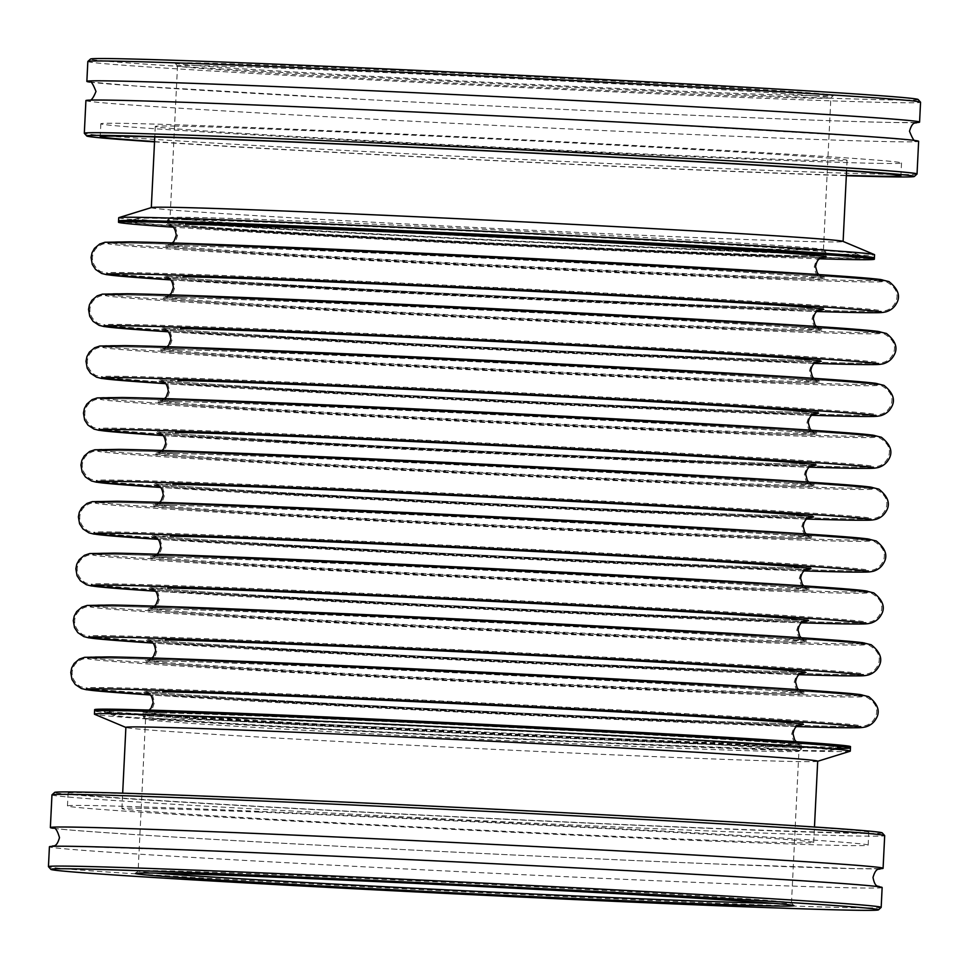 <?xml version="1.0" encoding="UTF-8"?>
<svg xmlns="http://www.w3.org/2000/svg" width="969" height="969" viewBox="0 0 969 969"><rect width="100%" height="100%" fill="white"/><g stroke="black" fill="none" stroke-linecap="round" stroke-linejoin="round"><path stroke-width="0.73" stroke-dasharray="4.84 3.63" d="M85.914 100.582A416.864 4.797 -177.2 0 0 431.532 122.227A416.864 4.797 -177.2 0 0 894.678 141.74A416.864 4.797 -177.2 0 0 918.636 141.317M814.614 95.761A329.642 3.791 -177.2 0 0 833.534 95.459A329.642 3.791 -177.2 0 0 562.129 78.404A329.642 3.791 -177.2 0 0 194.018 62.864A329.642 3.791 -177.2 0 0 175.086 63.251A329.642 3.791 -177.2 0 0 450.234 80.415A329.642 3.791 -177.2 0 0 814.614 95.761M196.307 65.553A327.074 3.767 2.8 0 1 559.694 80.875A327.074 3.767 2.8 0 1 830.869 97.857A327.074 3.767 2.8 0 1 830.845 97.893A327.074 3.767 2.8 0 1 812.07 98.196A327.074 3.767 2.8 0 1 450.537 82.971A327.074 3.767 2.8 0 1 177.521 65.94A327.074 3.767 2.8 0 1 177.509 65.904A327.074 3.767 2.8 0 1 196.307 65.553M186.339 219.793A329.642 3.791 2.8 0 1 550.719 235.14A329.642 3.791 2.8 0 1 825.867 252.303A329.642 3.791 2.8 0 1 806.935 252.679A329.642 3.791 2.8 0 1 438.824 237.151A329.642 3.791 2.8 0 1 167.419 220.096A329.642 3.791 2.8 0 1 186.339 219.793M804.645 249.99A327.074 3.767 -177.2 0 0 823.444 249.651A327.074 3.767 -177.2 0 0 823.432 249.614A327.074 3.767 -177.2 0 0 550.416 232.584A327.074 3.767 -177.2 0 0 188.882 217.359A327.074 3.767 -177.2 0 0 170.108 217.662A327.074 3.767 -177.2 0 0 170.084 217.698A327.074 3.767 -177.2 0 0 441.258 234.68A327.074 3.767 -177.2 0 0 804.645 249.99M843.599 257.839A368.765 4.251 -177.2 0 0 864.627 257.318A368.765 4.251 -177.2 0 0 553.311 238.023A368.765 4.251 -177.2 0 0 149.359 221.041A368.765 4.251 -177.2 0 0 128.356 221.307A368.765 4.251 -177.2 0 0 428.165 240.276A368.765 4.251 -177.2 0 0 843.599 257.839M835.472 254.193A359.947 4.142 -177.2 0 0 855.99 253.684A359.947 4.142 -177.2 0 0 552.112 234.849A359.947 4.142 -177.2 0 0 157.814 218.279A359.947 4.142 -177.2 0 0 137.307 218.534A359.947 4.142 -177.2 0 0 429.957 237.054A359.947 4.142 -177.2 0 0 835.472 254.193M118.715 217.759A378.382 4.361 -177.2 0 0 432.428 237.393A378.382 4.361 -177.2 0 0 852.817 255.113A378.382 4.361 -177.2 0 0 874.571 254.726M118.557 220.956A378.382 4.361 -177.2 0 0 432.271 240.603A378.382 4.361 -177.2 0 0 852.659 258.323A378.382 4.361 -177.2 0 0 874.413 257.924A378.382 4.361 2.8 0 1 852.659 258.323A378.382 4.361 2.8 0 1 432.271 240.603A378.382 4.361 2.8 0 1 118.557 220.956M151.491 207.548A346.308 3.985 -177.2 0 0 151.309 207.669A346.308 3.985 -177.2 0 0 438.436 225.644A346.308 3.985 -177.2 0 0 823.202 241.862A346.308 3.985 -177.2 0 0 843.115 241.499A346.308 3.985 -177.2 0 0 842.945 241.366M154.531 141.874A414.296 4.772 -177.2 0 0 846.325 175.704M917.013 174.032A416.864 4.797 2.8 0 1 893.079 174.408A416.864 4.797 2.8 0 1 432.295 155.016A416.864 4.797 2.8 0 1 84.339 133.31M918.091 99.492A414.296 4.772 2.8 0 1 894.302 99.977A414.296 4.772 2.8 0 1 431.653 80.463A414.296 4.772 2.8 0 1 90.541 59.024M87.828 61.507A416.864 4.797 -177.2 0 0 433.446 83.152A416.864 4.797 -177.2 0 0 896.591 102.678A416.864 4.797 -177.2 0 0 920.55 102.242M89.863 82.099A416.864 4.797 -177.2 0 0 457.344 104.264A416.864 4.797 -177.2 0 0 895.61 122.53A416.864 4.797 -177.2 0 0 916.517 122.53M878.483 163.361A400.827 4.615 -177.2 0 0 901.533 162.949A400.827 4.615 -177.2 0 0 569.203 142.14A400.827 4.615 -177.2 0 0 123.875 123.366A400.827 4.615 -177.2 0 0 100.837 123.79A400.827 4.615 -177.2 0 0 433.155 144.587A400.827 4.615 -177.2 0 0 878.483 163.361M175.183 126.091A346.308 3.985 -177.2 0 0 155.282 126.442A346.308 3.985 -177.2 0 0 442.409 144.429A346.308 3.985 -177.2 0 0 827.175 160.636A346.308 3.985 -177.2 0 0 847.076 160.285A346.308 3.985 -177.2 0 0 559.961 142.31A346.308 3.985 -177.2 0 0 175.183 126.091M154.543 141.583A400.827 4.615 -177.2 0 0 846.337 175.413M837.919 748.419A378.382 4.361 2.8 0 1 828.689 748.31A378.382 4.361 2.8 0 1 408.3 730.59A378.382 4.361 2.8 0 1 94.587 710.955A378.382 4.361 2.8 0 0 304.702 725.139A378.382 4.361 2.8 0 0 701.58 744.107A378.382 4.361 2.8 0 0 850.443 747.923M850.503 746.639A378.382 4.361 2.8 0 1 828.761 747.026A378.382 4.361 2.8 0 1 408.361 729.318A378.382 4.361 2.8 0 1 94.647 709.671M819.822 258.796A378.382 4.361 2.8 0 1 172.797 227.146M880.022 868.721A416.864 4.797 2.8 0 1 719.083 864.094A416.864 4.797 2.8 0 1 304.678 844.435A416.864 4.797 2.8 0 1 53.356 828.289M773.25 903.326A327.074 3.767 -177.2 0 0 791.491 902.975A327.074 3.767 -177.2 0 0 791.479 902.938A327.074 3.767 -177.2 0 0 608.181 890.62A327.074 3.767 -177.2 0 0 266.802 874.317A327.074 3.767 -177.2 0 0 138.155 870.986A327.074 3.767 -177.2 0 0 138.131 871.022A327.074 3.767 -177.2 0 0 156.251 873.154M272.798 719.858A329.642 3.791 -177.2 0 0 143.133 716.576A329.642 3.791 -177.2 0 0 327.861 728.991A329.642 3.791 -177.2 0 0 671.917 745.415A329.642 3.791 -177.2 0 0 801.581 748.783A329.642 3.791 -177.2 0 0 620.257 736.476A329.642 3.791 -177.2 0 0 272.798 719.858M670.245 747.886A327.074 3.767 2.8 0 1 328.866 731.583A327.074 3.767 2.8 0 1 145.568 719.264A327.074 3.767 2.8 0 1 145.556 719.216A327.074 3.767 2.8 0 1 274.227 722.523A327.074 3.767 2.8 0 1 617.301 738.911A327.074 3.767 2.8 0 1 798.916 751.181A327.074 3.767 2.8 0 1 798.892 751.217A327.074 3.767 2.8 0 1 670.245 747.886M695.754 743.732A368.765 4.251 2.8 0 1 314.21 725.527A368.765 4.251 2.8 0 1 104.373 711.561A368.765 4.251 2.8 0 1 249.275 715.134A368.765 4.251 2.8 0 1 641.272 733.908A368.765 4.251 2.8 0 1 840.644 747.571A368.765 4.251 2.8 0 1 695.754 743.732M690.267 746.59A359.947 4.142 2.8 0 1 317.832 728.833A359.947 4.142 2.8 0 1 113.01 715.195A359.947 4.142 2.8 0 1 254.447 718.683A359.947 4.142 2.8 0 1 637.081 737.009A359.947 4.142 2.8 0 1 831.693 750.345A359.947 4.142 2.8 0 1 690.267 746.59M850.092 751.254A378.382 4.361 2.8 0 1 701.423 747.305A378.382 4.361 2.8 0 1 309.923 728.627A378.382 4.361 2.8 0 1 94.611 714.298M817.691 761.21A346.308 3.985 2.8 0 1 817.509 761.331A346.308 3.985 2.8 0 1 681.449 757.722A346.308 3.985 2.8 0 1 323.125 740.631A346.308 3.985 2.8 0 1 126.055 727.513A346.308 3.985 2.8 0 1 125.885 727.38M882.214 832.88A414.296 4.772 2.8 0 1 719.252 828.761A414.296 4.772 2.8 0 1 282.573 807.88A414.296 4.772 2.8 0 1 54.676 792.412M51.963 794.895A416.864 4.797 -177.2 0 0 283.445 810.532A416.864 4.797 -177.2 0 0 720.682 831.426A416.864 4.797 -177.2 0 0 884.685 835.629M881.148 907.42A416.864 4.797 2.8 0 1 717.169 903.169A416.864 4.797 2.8 0 1 282.088 882.384A416.864 4.797 2.8 0 1 48.474 866.698M882.141 887.507A416.864 4.797 2.8 0 1 718.138 883.304A416.864 4.797 2.8 0 1 280.901 862.41A416.864 4.797 2.8 0 1 49.419 846.785M711.101 828.241A400.827 4.615 2.8 0 1 290.676 808.146A400.827 4.615 2.8 0 1 68.096 793.126A400.827 4.615 2.8 0 1 225.789 797.16A400.827 4.615 2.8 0 1 646.214 817.255A400.827 4.615 2.8 0 1 868.793 832.286A400.827 4.615 2.8 0 1 711.101 828.241M710.471 841.056A400.827 4.615 2.8 0 1 290.046 820.961A400.827 4.615 2.8 0 1 67.467 805.929A400.827 4.615 2.8 0 1 225.159 809.975A400.827 4.615 2.8 0 1 645.584 830.07A400.827 4.615 2.8 0 1 868.163 845.089A400.827 4.615 2.8 0 1 710.471 841.056M258.166 812.083A346.308 3.985 2.8 0 1 621.408 829.44A346.308 3.985 2.8 0 1 813.718 842.424A346.308 3.985 2.8 0 1 677.476 838.936A346.308 3.985 2.8 0 1 314.222 821.579A346.308 3.985 2.8 0 1 121.924 808.594A346.308 3.985 2.8 0 1 258.166 812.083M184.449 246.029A330.284 3.803 2.8 0 1 605.661 264.307A330.284 3.803 2.8 0 1 806.256 278.975A330.284 3.803 2.8 0 1 385.056 260.697A330.284 3.803 2.8 0 1 184.449 246.029M181.918 297.907A330.284 3.803 2.8 0 1 603.118 316.185A330.284 3.803 2.8 0 1 803.713 330.853A330.284 3.803 2.8 0 1 382.513 312.575A330.284 3.803 2.8 0 1 181.918 297.907M179.374 349.785A330.284 3.803 2.8 0 1 600.586 368.075A330.284 3.803 2.8 0 1 801.181 382.743A330.284 3.803 2.8 0 1 379.981 364.453A330.284 3.803 2.8 0 1 179.374 349.785M176.843 401.663A330.284 3.803 2.8 0 1 598.043 419.952A330.284 3.803 2.8 0 1 798.638 434.621A330.284 3.803 2.8 0 1 377.438 416.343A330.284 3.803 2.8 0 1 176.843 401.663M174.299 453.553A330.284 3.803 2.8 0 1 595.511 471.83A330.284 3.803 2.8 0 1 796.106 486.499A330.284 3.803 2.8 0 1 374.906 468.221A330.284 3.803 2.8 0 1 174.299 453.553M171.767 505.43A330.284 3.803 2.8 0 1 592.967 523.708A330.284 3.803 2.8 0 1 793.563 538.389A330.284 3.803 2.8 0 1 372.362 520.099A330.284 3.803 2.8 0 1 171.767 505.43M169.236 557.308A330.284 3.803 2.8 0 1 590.436 575.598A330.284 3.803 2.8 0 1 791.031 590.266A330.284 3.803 2.8 0 1 369.831 571.989A330.284 3.803 2.8 0 1 169.236 557.308M166.692 609.198A330.284 3.803 2.8 0 1 587.892 627.476A330.284 3.803 2.8 0 1 788.487 642.144A330.284 3.803 2.8 0 1 367.287 623.866A330.284 3.803 2.8 0 1 166.692 609.198M164.161 661.076A330.284 3.803 2.8 0 1 585.361 679.354A330.284 3.803 2.8 0 1 785.956 694.034A330.284 3.803 2.8 0 1 364.756 675.744A330.284 3.803 2.8 0 1 164.161 661.076M161.617 712.954A330.284 3.803 2.8 0 1 582.817 731.244A330.284 3.803 2.8 0 1 783.412 745.912A330.284 3.803 2.8 0 1 362.212 727.634A330.284 3.803 2.8 0 1 161.617 712.954M823.347 257.221A330.284 3.803 2.8 0 1 807.322 257.197A330.284 3.803 2.8 0 1 386.122 238.919A330.284 3.803 2.8 0 1 185.515 224.251M820.84 309.741A330.284 3.803 2.8 0 1 804.754 309.717A330.284 3.803 2.8 0 1 383.554 291.439A330.284 3.803 2.8 0 1 182.947 276.771M818.308 361.619A330.284 3.803 2.8 0 1 802.211 361.607A330.284 3.803 2.8 0 1 381.011 343.317A330.284 3.803 2.8 0 1 180.416 328.648M815.765 413.497A330.284 3.803 2.8 0 1 799.679 413.484A330.284 3.803 2.8 0 1 378.479 395.207A330.284 3.803 2.8 0 1 177.872 380.526M813.233 465.386A330.284 3.803 2.8 0 1 797.136 465.362A330.284 3.803 2.8 0 1 375.936 447.084A330.284 3.803 2.8 0 1 175.341 432.416M810.69 517.264A330.284 3.803 2.8 0 1 794.604 517.252A330.284 3.803 2.8 0 1 373.404 498.962A330.284 3.803 2.8 0 1 172.797 484.294M808.158 569.142A330.284 3.803 2.8 0 1 792.061 569.13A330.284 3.803 2.8 0 1 370.861 550.852A330.284 3.803 2.8 0 1 170.265 536.172M805.614 621.032A330.284 3.803 2.8 0 1 789.529 621.008A330.284 3.803 2.8 0 1 368.329 602.73A330.284 3.803 2.8 0 1 167.722 588.062M803.083 672.91A330.284 3.803 2.8 0 1 786.985 672.898A330.284 3.803 2.8 0 1 365.785 654.608A330.284 3.803 2.8 0 1 165.19 639.94M800.539 724.788A330.284 3.803 2.8 0 1 784.454 724.776A330.284 3.803 2.8 0 1 363.254 706.498A330.284 3.803 2.8 0 1 162.647 691.818M807.383 255.913A330.284 3.803 2.8 0 1 386.183 237.635A330.284 3.803 2.8 0 1 185.588 222.967A330.284 3.803 2.8 0 1 606.788 241.245A330.284 3.803 2.8 0 1 807.383 255.913M130.125 243.146A388 4.47 2.8 0 1 624.932 264.622A388 4.47 2.8 0 1 860.581 281.858A388 4.47 2.8 0 1 365.773 260.382A388 4.47 2.8 0 1 130.125 243.146M128.683 272.604A388 4.47 2.8 0 1 623.491 294.079A388 4.47 2.8 0 1 859.14 311.315A388 4.47 2.8 0 1 364.332 289.84A388 4.47 2.8 0 1 128.683 272.604M804.815 308.445A330.284 3.803 2.8 0 1 383.615 290.155A330.284 3.803 2.8 0 1 183.008 275.487A330.284 3.803 2.8 0 1 604.22 293.764A330.284 3.803 2.8 0 1 804.815 308.445M127.581 295.024A388 4.47 2.8 0 1 622.389 316.5A388 4.47 2.8 0 1 858.049 333.736A388 4.47 2.8 0 1 363.242 312.26A388 4.47 2.8 0 1 127.581 295.024M126.14 324.494A388 4.47 2.8 0 1 620.947 345.969A388 4.47 2.8 0 1 856.608 363.205A388 4.47 2.8 0 1 361.8 341.73A388 4.47 2.8 0 1 126.14 324.494M802.271 360.323A330.284 3.803 2.8 0 1 381.071 342.045A330.284 3.803 2.8 0 1 180.476 327.365A330.284 3.803 2.8 0 1 601.676 345.654A330.284 3.803 2.8 0 1 802.271 360.323M125.049 346.902A388 4.47 2.8 0 1 619.857 368.39A388 4.47 2.8 0 1 855.506 385.626A388 4.47 2.8 0 1 360.698 364.138A388 4.47 2.8 0 1 125.049 346.902M123.608 376.372A388 4.47 2.8 0 1 618.416 397.847A388 4.47 2.8 0 1 854.077 415.083A388 4.47 2.8 0 1 359.257 393.608A388 4.47 2.8 0 1 123.608 376.372M799.74 412.2A330.284 3.803 2.8 0 1 378.54 393.923A330.284 3.803 2.8 0 1 177.945 379.254A330.284 3.803 2.8 0 1 599.145 397.532A330.284 3.803 2.8 0 1 799.74 412.2M122.506 398.792A388 4.47 2.8 0 1 617.314 420.267A388 4.47 2.8 0 1 852.974 437.503A388 4.47 2.8 0 1 358.167 416.028A388 4.47 2.8 0 1 122.506 398.792M121.064 428.25A388 4.47 2.8 0 1 615.872 449.725A388 4.47 2.8 0 1 851.533 466.961A388 4.47 2.8 0 1 356.725 445.486A388 4.47 2.8 0 1 121.064 428.25M797.196 464.09A330.284 3.803 2.8 0 1 375.996 445.801A330.284 3.803 2.8 0 1 175.401 431.132A330.284 3.803 2.8 0 1 596.601 449.41A330.284 3.803 2.8 0 1 797.196 464.09M119.974 450.67A388 4.47 2.8 0 1 614.782 472.145A388 4.47 2.8 0 1 850.443 489.381A388 4.47 2.8 0 1 355.623 467.906A388 4.47 2.8 0 1 119.974 450.67M118.533 480.139A388 4.47 2.8 0 1 613.341 501.615A388 4.47 2.8 0 1 849.001 518.851A388 4.47 2.8 0 1 354.182 497.376A388 4.47 2.8 0 1 118.533 480.139M794.665 515.968A330.284 3.803 2.8 0 1 373.465 497.691A330.284 3.803 2.8 0 1 172.87 483.01A330.284 3.803 2.8 0 1 594.07 501.3A330.284 3.803 2.8 0 1 794.665 515.968M117.431 502.548A388 4.47 2.8 0 1 612.238 524.023A388 4.47 2.8 0 1 847.899 541.259A388 4.47 2.8 0 1 353.091 519.784A388 4.47 2.8 0 1 117.431 502.548M115.989 532.017A388 4.47 2.8 0 1 610.797 553.493A388 4.47 2.8 0 1 846.458 570.729A388 4.47 2.8 0 1 351.65 549.253A388 4.47 2.8 0 1 115.989 532.017M792.121 567.846A330.284 3.803 2.8 0 1 370.921 549.568A330.284 3.803 2.8 0 1 170.326 534.9A330.284 3.803 2.8 0 1 591.526 553.178A330.284 3.803 2.8 0 1 792.121 567.846M114.899 554.438A388 4.47 2.8 0 1 609.707 575.913A388 4.47 2.8 0 1 845.368 593.149A388 4.47 2.8 0 1 350.548 571.674A388 4.47 2.8 0 1 114.899 554.438M113.458 583.895A388 4.47 2.8 0 1 608.266 605.371A388 4.47 2.8 0 1 843.926 622.607A388 4.47 2.8 0 1 349.106 601.131A388 4.47 2.8 0 1 113.458 583.895M789.59 619.736A330.284 3.803 2.8 0 1 368.39 601.446A330.284 3.803 2.8 0 1 167.794 586.778A330.284 3.803 2.8 0 1 588.995 605.056A330.284 3.803 2.8 0 1 789.59 619.736M112.356 606.315A388 4.47 2.8 0 1 607.163 627.791A388 4.47 2.8 0 1 842.824 645.027A388 4.47 2.8 0 1 348.016 623.551A388 4.47 2.8 0 1 112.356 606.315M110.914 635.773A388 4.47 2.8 0 1 605.734 657.261A388 4.47 2.8 0 1 841.383 674.497A388 4.47 2.8 0 1 346.575 653.009A388 4.47 2.8 0 1 110.914 635.773M787.046 671.614A330.284 3.803 2.8 0 1 365.846 653.336A330.284 3.803 2.8 0 1 165.251 638.656A330.284 3.803 2.8 0 1 586.451 656.946A330.284 3.803 2.8 0 1 787.046 671.614M109.824 658.193A388 4.47 2.8 0 1 604.632 679.669A388 4.47 2.8 0 1 840.293 696.905A388 4.47 2.8 0 1 345.473 675.429A388 4.47 2.8 0 1 109.824 658.193M108.383 687.663A388 4.47 2.8 0 1 603.19 709.138A388 4.47 2.8 0 1 838.851 726.375A388 4.47 2.8 0 1 344.043 704.899A388 4.47 2.8 0 1 108.383 687.663M784.515 723.492A330.284 3.803 2.8 0 1 363.314 705.214A330.284 3.803 2.8 0 1 162.719 690.546A330.284 3.803 2.8 0 1 583.919 708.823A330.284 3.803 2.8 0 1 784.515 723.492M184.522 244.745A330.284 3.803 2.8 0 1 605.722 263.023A330.284 3.803 2.8 0 1 806.317 277.691A330.284 3.803 2.8 0 1 385.117 259.413A330.284 3.803 2.8 0 1 184.522 244.745M170.362 279.896L817.097 311.521A388 4.47 2.8 0 1 170.362 279.884M879.186 280.61A388 4.47 2.8 0 1 860.654 280.574A388 4.47 2.8 0 1 365.846 259.098A388 4.47 2.8 0 1 130.185 241.862M181.978 296.623A330.284 3.803 2.8 0 1 603.178 314.901A330.284 3.803 2.8 0 1 803.785 329.581A330.284 3.803 2.8 0 1 382.573 311.291A330.284 3.803 2.8 0 1 181.978 296.623M814.566 363.399A388 4.47 2.8 0 1 167.819 331.773L814.566 363.411M876.654 332.488A388 4.47 2.8 0 1 858.11 332.452A388 4.47 2.8 0 1 363.302 310.976A388 4.47 2.8 0 1 127.654 293.74M179.447 348.501A330.284 3.803 2.8 0 1 600.647 366.791A330.284 3.803 2.8 0 1 801.242 381.459A330.284 3.803 2.8 0 1 380.042 363.181A330.284 3.803 2.8 0 1 179.447 348.501M812.034 415.289A388 4.47 2.8 0 1 165.287 383.651L812.022 415.289M874.111 384.366A388 4.47 2.8 0 1 855.579 384.342A388 4.47 2.8 0 1 360.771 362.866A388 4.47 2.8 0 1 125.11 345.63M176.903 400.391A330.284 3.803 2.8 0 1 598.103 418.669A330.284 3.803 2.8 0 1 798.71 433.337A330.284 3.803 2.8 0 1 377.498 415.059A330.284 3.803 2.8 0 1 176.903 400.391M162.744 435.541L809.49 467.167A388 4.47 2.8 0 1 162.744 435.529M871.579 436.256A388 4.47 2.8 0 1 853.035 436.22A388 4.47 2.8 0 1 358.227 414.744A388 4.47 2.8 0 1 122.578 397.508M174.372 452.269A330.284 3.803 2.8 0 1 595.572 470.546A330.284 3.803 2.8 0 1 796.167 485.227A330.284 3.803 2.8 0 1 374.967 466.937A330.284 3.803 2.8 0 1 174.372 452.269M806.959 519.045A388 4.47 2.8 0 1 160.212 487.419L806.947 519.045M869.036 488.134A388 4.47 2.8 0 1 850.503 488.097A388 4.47 2.8 0 1 355.696 466.622A388 4.47 2.8 0 1 120.035 449.386M171.828 504.146A330.284 3.803 2.8 0 1 593.028 522.436A330.284 3.803 2.8 0 1 793.635 537.105A330.284 3.803 2.8 0 1 372.435 518.827A330.284 3.803 2.8 0 1 171.828 504.146M804.415 570.923A388 4.47 2.8 0 1 157.668 539.297L804.415 570.935M866.504 540.012A388 4.47 2.8 0 1 847.96 539.987A388 4.47 2.8 0 1 353.152 518.512A388 4.47 2.8 0 1 117.503 501.276M169.296 556.036A330.284 3.803 2.8 0 1 590.496 574.314A330.284 3.803 2.8 0 1 791.092 588.982A330.284 3.803 2.8 0 1 369.892 570.705A330.284 3.803 2.8 0 1 169.296 556.036M801.884 622.813A388 4.47 2.8 0 1 155.137 591.175M863.96 591.902A388 4.47 2.8 0 1 845.428 591.865A388 4.47 2.8 0 1 350.621 570.39A388 4.47 2.8 0 1 114.96 553.154M166.753 607.914A330.284 3.803 2.8 0 1 587.953 626.192A330.284 3.803 2.8 0 1 788.56 640.872A330.284 3.803 2.8 0 1 367.36 622.582A330.284 3.803 2.8 0 1 166.753 607.914M799.34 674.69A388 4.47 2.8 0 1 152.593 643.065L799.34 674.69M861.429 643.779A388 4.47 2.8 0 1 842.885 643.743A388 4.47 2.8 0 1 348.077 622.268A388 4.47 2.8 0 1 112.428 605.031M164.221 659.792A330.284 3.803 2.8 0 1 585.421 678.082A330.284 3.803 2.8 0 1 786.016 692.75A330.284 3.803 2.8 0 1 364.816 674.472A330.284 3.803 2.8 0 1 164.221 659.792M796.809 726.568A388 4.47 2.8 0 1 150.062 694.943L796.797 726.58M858.885 695.657A388 4.47 2.8 0 1 840.353 695.633A388 4.47 2.8 0 1 345.545 674.158A388 4.47 2.8 0 1 109.885 656.921M161.678 711.682A330.284 3.803 2.8 0 1 582.878 729.96A330.284 3.803 2.8 0 1 783.485 744.628A330.284 3.803 2.8 0 1 362.285 726.35A330.284 3.803 2.8 0 1 161.678 711.682M88.978 100.158L110.187 100.158C178.381 101.079 429.691 111.968 636.56 122.966L869.762 136.665L915.632 140.59M823.444 249.651L830.869 97.857L833.534 95.459M823.432 249.614L825.867 252.303M855.99 253.684L864.627 257.318M89.39 81.953L135.733 86.023L368.935 99.71C575.804 110.708 827.114 121.597 895.308 122.518L917.001 122.433M901.533 162.949L900.904 175.752M155.282 126.442L154.774 136.932M847.076 160.285L846.567 170.774M100.837 123.79L100.207 136.593M177.509 65.904L170.084 217.698M137.307 218.534L128.356 221.307M170.108 217.662L167.419 220.096M177.521 65.94L175.086 63.251M184.825 246.041C228.841 246.683 362.878 252.158 500.985 258.965C665.727 266.935 817.436 276.226 822.584 278.091L819.277 276.589C817.315 274.021 816.189 277.025 814.275 266.536C816.213 260.516 817.485 257.839 818.09 258.541L823.674 255.864L807.007 255.901C764.408 255.271 638.341 250.172 505.128 243.667C335.444 235.552 174.372 225.765 169.248 223.851L174.541 227.061C175.219 226.431 176.225 229.205 177.557 235.406C175.631 241.426 174.359 244.103 173.742 243.401L168.158 246.078L184.825 246.041M182.281 297.919C226.31 298.573 360.335 304.048 498.454 310.855C663.293 318.825 815.014 328.116 820.101 329.981L814.941 326.832C814.239 327.352 813.27 324.663 812.046 318.765C813.875 312.963 815.099 310.383 815.692 311.037L821.155 308.384L804.452 308.433C761.84 307.791 635.773 302.691 502.548 296.187C332.779 288.072 171.695 278.285 166.632 276.371L171.816 279.544C172.47 278.951 173.427 281.64 174.686 287.587C172.845 293.389 171.634 295.957 171.041 295.315L165.578 297.967L182.281 297.919M179.75 349.797C223.766 350.451 357.803 355.926 495.91 362.733C660.749 370.703 812.47 380.005 817.57 381.859L812.41 378.709C811.707 379.242 810.738 376.541 809.503 370.642C811.344 364.841 812.555 362.261 813.148 362.915L818.623 360.262L801.908 360.311C759.308 359.681 633.241 354.569 500.016 348.077C330.235 339.949 169.151 330.163 164.088 328.249L169.272 331.422C169.926 330.841 170.883 333.518 172.155 339.465C170.314 345.267 169.103 347.847 168.509 347.193L163.034 349.845L179.75 349.797M177.206 401.687C221.235 402.329 355.26 407.804 493.378 414.611C658.217 422.581 809.939 431.883 815.026 433.737L809.866 430.599C809.163 431.12 808.194 428.431 806.971 422.52C808.8 416.718 810.023 414.151 810.617 414.793L816.08 412.14L799.377 412.188C756.765 411.559 630.698 406.447 497.472 399.955C327.704 391.827 166.62 382.052 161.557 380.139L166.741 383.312C167.395 382.719 168.352 385.396 169.611 391.355C167.782 397.157 166.559 399.725 165.965 399.071L160.503 401.723L177.206 401.687M174.674 453.565C218.691 454.207 352.728 459.694 490.835 466.501C655.674 474.471 807.395 483.761 812.494 485.614L807.334 482.477C806.632 482.998 805.663 480.309 804.427 474.398C806.269 468.608 807.48 466.028 808.073 466.683L813.548 464.03L796.833 464.078C754.233 463.436 628.166 458.337 494.941 451.833C325.16 443.717 164.076 433.93 159.013 432.017L164.197 435.19C164.851 434.596 165.808 437.285 167.08 443.233C165.239 449.035 164.027 451.602 163.434 450.96L157.959 453.613L174.674 453.565M172.131 505.443C216.16 506.097 350.184 511.571 488.303 518.379C653.142 526.349 804.864 535.639 809.951 537.504L804.791 534.355C804.088 534.876 803.119 532.187 801.896 526.288C803.725 520.486 804.948 517.906 805.542 518.56L811.005 515.908L794.301 515.956C751.69 515.314 625.623 510.215 492.409 503.723C322.629 495.595 161.544 485.808 156.481 483.894L161.666 487.068C162.32 486.486 163.276 489.163 164.536 495.111C162.707 500.912 161.484 503.492 160.89 502.838L155.428 505.491L172.131 505.443M169.599 557.32C213.616 557.974 347.653 563.449 485.76 570.256C650.599 578.227 802.32 587.529 807.419 589.382L802.259 586.245C801.557 586.766 800.588 584.077 799.352 578.166C801.193 572.364 802.405 569.796 802.998 570.438L808.473 567.786L791.758 567.834C749.158 567.204 623.091 562.093 489.866 555.6C320.085 547.473 159.001 537.698 153.938 535.784L159.122 538.958C159.776 538.364 160.745 541.041 162.005 547C160.164 552.79 158.952 555.37 158.359 554.716L152.884 557.369L169.599 557.32M167.056 609.21C211.085 609.852 345.121 615.339 483.228 622.134C648.067 630.116 799.788 639.407 804.876 641.26L799.716 638.123C799.013 638.644 798.044 635.955 796.821 630.044C798.65 624.254 799.873 621.674 800.467 622.328L805.929 619.675L789.226 619.712C746.614 619.082 620.548 613.983 487.334 607.478C317.553 599.363 156.469 589.576 151.406 587.662L156.59 590.836C157.244 590.242 158.201 592.919 159.461 598.878C157.632 604.68 156.409 607.248 155.815 606.606L150.352 609.259L167.056 609.21M164.524 661.088C208.541 661.742 342.578 667.217 480.685 674.024C645.524 681.994 797.245 691.285 802.344 693.15L797.184 690.001C796.482 690.522 795.513 687.833 794.277 681.934C796.118 676.132 797.33 673.552 797.923 674.206L803.398 671.553L786.683 671.602C744.083 670.96 618.016 665.86 484.791 659.368C315.022 651.241 153.926 641.454 148.863 639.54L154.047 642.713C154.701 642.12 155.67 644.809 156.93 650.756C155.088 656.558 153.877 659.138 153.284 658.484L147.809 661.137L164.524 661.088M161.98 712.966C206.009 713.62 340.046 719.095 478.153 725.902C642.992 733.872 794.713 743.175 799.8 745.028L794.641 741.879C793.938 742.411 792.969 739.722 791.746 733.812C793.575 728.01 794.798 725.442 795.392 726.084L800.854 723.431L784.151 723.48C741.539 722.85 615.485 717.738 482.259 711.246C312.478 703.119 151.394 693.344 146.331 691.418L151.515 694.591C152.169 694.01 153.126 696.687 154.386 702.634C152.557 708.436 151.334 711.016 150.74 710.362L145.277 713.014L161.98 712.966M168.981 225.111C173.826 227.025 334.983 236.811 505.055 244.951C638.292 251.443 764.347 256.555 806.983 257.185L823.82 257.136M166.365 277.631C171.125 279.544 332.306 289.331 502.487 297.471C635.725 303.975 761.779 309.075 804.427 309.717L821.3 309.656M163.822 329.508C168.594 331.422 329.763 341.209 499.956 349.361C633.193 355.853 759.248 360.952 801.896 361.594L818.769 361.534M161.29 381.386C166.05 383.3 327.231 393.087 497.412 401.239C630.649 407.731 756.716 412.842 799.352 413.472L816.225 413.424M158.746 433.276C163.519 435.19 324.688 444.977 494.88 453.117C628.118 459.621 754.173 464.72 796.821 465.35L813.694 465.302M156.215 485.154C160.975 487.068 322.156 496.855 492.337 504.994C625.574 511.499 751.641 516.598 794.277 517.24L811.15 517.18M153.671 537.032C158.444 538.946 319.613 548.733 489.805 556.884C623.043 563.377 749.098 568.488 791.746 569.118L808.618 569.069M151.14 588.91C155.9 590.836 317.081 600.623 487.262 608.762C620.499 615.254 746.566 620.366 789.202 620.996L806.075 620.947M148.596 640.8C153.368 642.713 314.537 652.5 484.73 660.64C617.968 667.144 744.022 672.244 786.671 672.886L803.543 672.825M146.065 692.678C150.825 694.591 312.006 704.378 482.187 712.53C615.424 719.022 741.491 724.134 784.127 724.764L801 724.715M859.624 311.34C881.281 311.449 880.882 311.667 886.017 310.504C890.196 309.353 893.454 306.483 895.78 301.88C899.002 294.164 896.131 287.611 887.18 282.233C883.389 280.974 883.752 280.998 865.317 279.254C833.812 276.613 775.333 272.907 689.867 268.147C491.283 257.003 201.055 244.031 129.64 243.122C106.76 242.977 107.753 242.953 103.356 243.934C98.983 245.387 95.834 247.955 93.92 251.637C90.565 259.389 92.794 266.039 100.619 271.586L109.218 273.743L173.439 278.806C244.127 283.481 368.995 290.349 495.704 296.526C655.407 304.351 807.952 310.564 859.624 311.34M857.093 363.218C878.738 363.327 878.35 363.545 883.486 362.382C887.665 361.231 890.911 358.36 893.248 353.758C896.458 346.042 893.6 339.501 884.636 334.111C880.845 332.851 881.221 332.888 862.773 331.132C831.281 328.491 772.802 324.785 687.336 320.024C488.739 308.881 198.512 295.92 127.109 295.012C104.216 294.855 105.221 294.83 100.812 295.811C96.44 297.265 93.303 299.833 91.377 303.527C88.034 311.279 90.262 317.917 98.075 323.464L106.675 325.632L170.907 330.695C241.584 335.371 366.452 342.227 493.16 348.404C652.876 356.229 805.421 362.442 857.093 363.218M854.549 415.095C876.206 415.204 875.806 415.422 880.954 414.26C885.121 413.121 888.379 410.25 890.705 405.648C893.927 397.932 891.056 391.379 882.105 385.989C878.314 384.741 878.677 384.766 860.242 383.009C828.737 380.369 770.258 376.675 684.792 371.902C486.208 360.759 195.98 347.798 124.565 346.89C101.684 346.732 102.678 346.708 98.281 347.701C93.908 349.155 90.759 351.723 88.845 355.405C85.49 363.157 87.731 369.807 95.543 375.354L104.143 377.51L168.364 382.573C239.052 387.249 363.92 394.117 490.629 400.294C650.332 408.119 802.877 414.332 854.549 415.095M852.017 466.985C873.663 467.082 873.275 467.312 878.411 466.15C882.589 464.999 885.836 462.128 888.173 457.525C891.383 449.81 888.525 443.257 879.561 437.879C875.77 436.619 876.146 436.644 857.698 434.899C826.206 432.259 767.727 428.552 682.261 423.792C483.664 412.649 193.437 399.676 122.033 398.768C99.141 398.61 100.146 398.598 95.737 399.579C91.365 401.033 88.227 403.601 86.302 407.283C82.959 415.035 85.187 421.685 93 427.232L101.6 429.388L165.832 434.451C236.509 439.127 361.376 445.994 488.085 452.172C647.801 459.996 800.346 466.21 852.017 466.985M849.474 518.863C871.131 518.972 870.731 519.19 875.879 518.027C880.046 516.877 883.304 514.006 885.63 509.403C888.852 501.688 885.981 495.147 877.03 489.757C873.239 488.497 873.602 488.533 855.167 486.777C823.662 484.137 765.183 480.43 679.729 475.67C481.133 464.526 190.905 451.554 119.49 450.658C96.609 450.5 97.603 450.476 93.206 451.457C88.833 452.911 85.684 455.478 83.77 459.173C80.415 466.913 82.656 473.562 90.468 479.11L99.068 481.278L163.289 486.341C233.977 491.004 358.845 497.872 485.554 504.05C645.257 511.874 797.802 518.088 849.474 518.863M846.942 570.741C868.587 570.85 868.2 571.068 873.335 569.905C877.514 568.767 880.76 565.896 883.098 561.293C886.32 553.578 883.449 547.025 874.486 541.635C870.695 540.387 871.07 540.411 852.623 538.655C821.131 536.014 762.651 532.32 677.186 527.548C478.589 516.404 188.361 503.444 116.958 502.536C94.066 502.378 95.071 502.354 90.662 503.335C86.289 504.801 83.152 507.368 81.226 511.051C77.883 518.803 80.112 525.452 87.925 531L96.525 533.156L160.757 538.219C231.434 542.894 356.301 549.75 483.01 555.94C642.726 563.764 795.27 569.978 846.942 570.741M844.399 622.631C866.056 622.728 865.656 622.958 870.804 621.795C874.971 620.644 878.229 617.774 880.555 613.171C883.776 605.455 880.906 598.903 871.955 593.512C868.163 592.265 868.527 592.289 850.092 590.533C818.587 587.904 760.108 584.198 674.654 579.438C476.058 568.294 185.83 555.322 114.415 554.413C91.534 554.256 92.527 554.244 88.131 555.225C83.758 556.678 80.609 559.246 78.695 562.928C75.34 570.68 77.581 577.33 85.393 582.878L93.993 585.034L158.226 590.097C228.902 594.772 353.77 601.64 480.479 607.817C640.182 615.642 792.727 621.856 844.399 622.631M841.867 674.509C863.512 674.618 863.125 674.836 868.26 673.673C872.439 672.522 875.685 669.652 878.023 665.049C881.245 657.333 878.374 650.78 869.411 645.402C865.62 644.143 865.995 644.179 847.548 642.423C816.055 639.782 757.576 636.076 672.111 631.316C473.514 620.172 183.286 607.2 111.883 606.303C88.991 606.146 89.996 606.122 85.587 607.103C81.214 608.556 78.077 611.124 76.151 614.818C72.808 622.558 75.037 629.208 82.85 634.756L91.449 636.924L155.682 641.987C226.358 646.65 351.226 653.518 477.935 659.695C637.65 667.52 790.195 673.734 841.867 674.509M839.324 726.387C860.981 726.496 860.581 726.714 865.729 725.551C869.896 724.412 873.154 721.53 875.479 716.927C878.701 709.223 875.831 702.67 866.88 697.28C863.088 696.033 863.452 696.057 845.016 694.301C813.512 691.66 755.033 687.966 669.579 683.193C470.982 672.05 180.755 659.09 109.34 658.181C86.459 658.024 87.452 657.999 83.055 658.981C78.683 660.434 75.534 663.014 73.62 666.696C70.265 674.448 72.505 681.098 80.318 686.646L88.918 688.802L153.15 693.865C223.827 698.54 348.695 705.396 475.404 711.573C635.107 719.41 787.652 725.624 839.324 726.387M172.288 242.94L168.025 244.806L184.849 244.757C228.902 245.399 362.927 250.886 501.046 257.693C666.2 265.676 817.969 274.978 822.851 276.831L818.781 274.566M169.636 294.818L165.433 296.684L182.305 296.635C238.192 297.374 452.111 306.725 618.646 315.737L788.693 325.887L820.368 328.721L816.37 326.456M167.092 346.708L162.889 348.574L179.762 348.513C235.661 349.252 449.568 358.615 616.114 367.614L786.15 377.765L817.836 380.599L813.827 378.334M164.56 398.586L160.357 400.451L177.23 400.403C233.117 401.142 447.036 410.493 613.583 419.492L783.618 429.642L815.292 432.489L811.295 430.212M162.017 450.464L157.814 452.329L174.686 452.281C230.586 453.02 444.492 462.37 611.039 471.382L781.075 481.532L812.761 484.367L808.752 482.102M159.485 502.354L155.282 504.219L172.155 504.159C228.042 504.897 441.961 514.26 608.508 523.26L778.543 533.41L810.217 536.245L806.22 533.98M156.942 554.232L152.739 556.097L169.611 556.049C225.511 556.775 439.417 566.138 605.964 575.138L775.999 585.288L807.686 588.135L803.676 585.857M155.137 591.187L801.872 622.813M154.41 606.109L150.207 607.975L167.08 607.926C222.967 608.665 436.886 618.016 603.433 627.016L773.468 637.178L805.142 640.012L801.145 637.747M151.867 657.999L147.663 659.865L164.536 659.804C220.435 660.543 434.342 669.906 600.889 678.906L770.924 689.056L802.611 691.89L798.601 689.625M149.069 710.083L145.132 711.743L162.005 711.694C217.892 712.421 431.811 721.784 598.357 730.783L768.393 740.934L800.067 743.768L796.312 741.733M52.895 828.144C58.116 829.888 166.595 837.155 313.12 844.883C445.885 852.005 605.734 859.564 718.998 864.094L856.935 868.684L880.506 868.624M145.556 719.216L138.131 871.022L135.466 873.42M145.568 719.264L143.133 716.576M113.01 715.195L104.373 711.561M879.137 886.78L865.983 885.4C835.012 882.686 773.032 878.713 680.056 873.505C538.389 865.559 344.661 856.221 213.507 850.988L75.57 846.397L52.483 846.349M67.467 805.929L68.096 793.126M813.718 842.424L814.469 827.005M121.924 808.594L122.675 793.163M868.163 845.089L868.793 832.286M791.491 902.975L798.916 751.181M831.693 750.345L840.644 747.571M798.892 751.217L801.581 748.783M791.479 902.938L793.914 905.615"/><path stroke-width="1.45" d="M917.037 173.972L918.636 141.317A416.864 4.797 -177.2 0 0 573.03 119.671A416.864 4.797 -177.2 0 0 109.885 100.146A416.864 4.797 -177.2 0 0 85.914 100.582L84.315 133.25A416.864 4.797 2.8 0 1 108.286 132.814A416.864 4.797 2.8 0 1 571.431 152.339A416.864 4.797 2.8 0 1 917.037 173.972A416.864 4.797 2.8 0 1 917.013 174.032L914.324 176.467A414.296 4.772 -177.2 0 0 573.212 155.028A414.296 4.772 -177.2 0 0 110.575 135.503A414.296 4.772 -177.2 0 0 86.786 135.999A414.296 4.772 -177.2 0 0 154.531 141.874M874.353 259.207L874.413 257.924A378.382 4.361 -177.2 0 0 560.7 238.277A378.382 4.361 -177.2 0 0 140.311 220.569A378.382 4.361 2.8 0 1 560.7 238.277A378.382 4.361 2.8 0 1 874.413 257.924L874.571 254.726A378.382 4.361 -177.2 0 0 874.389 254.581A378.382 4.361 -177.2 0 0 554.958 234.777A378.382 4.361 -177.2 0 0 140.457 217.359A378.382 4.361 -177.2 0 0 118.908 217.625A378.382 4.361 -177.2 0 0 118.715 217.759L118.557 220.956A378.382 4.361 2.8 0 1 140.311 220.569A378.382 4.361 -177.2 0 0 118.557 220.956L118.497 222.24A378.382 4.361 2.8 0 1 140.239 221.853A378.382 4.361 2.8 0 1 560.639 239.561A378.382 4.361 2.8 0 1 874.353 259.207A378.382 4.361 2.8 0 1 852.599 259.595A378.382 4.361 2.8 0 1 819.822 258.796M874.389 254.581L842.945 241.366A346.308 3.985 -177.2 0 0 550.586 223.245A346.308 3.985 -177.2 0 0 171.222 207.305A346.308 3.985 -177.2 0 0 151.491 207.548L118.908 217.625M846.325 175.704A414.296 4.772 -177.2 0 0 890.535 176.843A414.296 4.772 -177.2 0 0 914.324 176.467M86.786 135.999L84.339 133.31A416.864 4.797 2.8 0 1 84.315 133.25M87.852 61.459L90.541 59.024A414.296 4.772 2.8 0 1 114.33 58.649A414.296 4.772 2.8 0 1 572.279 77.92A414.296 4.772 2.8 0 1 918.091 99.492L920.526 102.181A416.864 4.797 -177.2 0 0 572.57 80.475A416.864 4.797 -177.2 0 0 111.786 61.083A416.864 4.797 -177.2 0 0 87.852 61.459A416.864 4.797 -177.2 0 0 87.828 61.507L86.859 81.372A416.864 4.797 -177.2 0 0 89.863 82.099M916.517 122.53A416.864 4.797 -177.2 0 0 919.581 122.094A416.864 4.797 -177.2 0 0 573.963 100.449A416.864 4.797 -177.2 0 0 110.817 80.936A416.864 4.797 -177.2 0 0 86.859 81.372M846.337 175.413A400.827 4.615 -177.2 0 0 877.866 176.176A400.827 4.615 -177.2 0 0 900.904 175.752A400.827 4.615 -177.2 0 0 568.585 154.943A400.827 4.615 -177.2 0 0 123.245 136.181A400.827 4.615 -177.2 0 0 100.207 136.593A400.827 4.615 -177.2 0 0 154.543 141.583M919.581 122.094L920.55 102.242A416.864 4.797 -177.2 0 0 920.526 102.181M125.885 727.44L94.611 714.298A378.382 4.361 2.8 0 1 94.429 714.153L94.587 710.955A378.382 4.361 2.8 0 1 116.341 710.556A378.382 4.361 2.8 0 1 536.729 728.276A378.382 4.361 2.8 0 1 850.443 747.923A378.382 4.361 2.8 0 1 837.919 748.419M94.647 709.671A378.382 4.361 2.8 0 1 116.401 709.272A378.382 4.361 2.8 0 1 536.802 726.992A378.382 4.361 2.8 0 1 850.503 746.639L850.443 747.923A378.382 4.361 2.8 0 0 640.327 733.727A378.382 4.361 2.8 0 0 243.449 714.759A378.382 4.361 2.8 0 0 94.587 710.955L94.647 709.671M172.797 227.146A378.382 4.361 2.8 0 1 118.497 222.24M53.356 828.289A416.864 4.797 2.8 0 1 50.364 827.562A416.864 4.797 2.8 0 1 214.367 831.765A416.864 4.797 2.8 0 1 651.604 852.659A416.864 4.797 2.8 0 1 883.086 868.297A416.864 4.797 2.8 0 1 880.022 868.721M664.249 902.345A329.642 3.791 2.8 0 1 316.79 885.727A329.642 3.791 2.8 0 1 135.466 873.42A329.642 3.791 2.8 0 1 265.131 876.775A329.642 3.791 2.8 0 1 609.186 893.212A329.642 3.791 2.8 0 1 793.914 905.615A329.642 3.791 2.8 0 1 664.249 902.345M156.251 873.154A327.074 3.767 -177.2 0 0 662.82 899.68A327.074 3.767 -177.2 0 0 773.25 903.326M94.429 714.153A378.382 4.361 2.8 0 1 243.292 717.968A378.382 4.361 2.8 0 1 640.17 736.937A378.382 4.361 2.8 0 1 850.285 751.12A378.382 4.361 2.8 0 1 850.092 751.254L817.691 761.271M122.675 793.163L125.885 727.38A346.308 3.985 2.8 0 1 262.139 730.868A346.308 3.985 2.8 0 1 625.38 748.225A346.308 3.985 2.8 0 1 817.691 761.21L814.469 827.005M51.987 794.846L54.676 792.412A414.296 4.772 2.8 0 1 217.637 796.639A414.296 4.772 2.8 0 1 650.054 817.291A414.296 4.772 2.8 0 1 882.214 832.88L884.661 835.569A416.864 4.797 -177.2 0 0 651.047 819.883A416.864 4.797 -177.2 0 0 215.954 799.098A416.864 4.797 -177.2 0 0 51.987 794.846A416.864 4.797 -177.2 0 0 51.963 794.895L50.364 827.562M883.086 868.297L884.685 835.629A416.864 4.797 -177.2 0 0 884.661 835.569M715.497 905.627A414.296 4.772 -177.2 0 0 878.459 909.855A414.296 4.772 -177.2 0 0 650.562 894.387A414.296 4.772 -177.2 0 0 213.883 873.493A414.296 4.772 -177.2 0 0 50.909 869.387A414.296 4.772 -177.2 0 0 283.081 884.976A414.296 4.772 -177.2 0 0 715.497 905.627M50.909 869.387L48.474 866.698A416.864 4.797 2.8 0 1 48.45 866.637A416.864 4.797 2.8 0 1 212.453 870.84A416.864 4.797 2.8 0 1 649.69 891.734A416.864 4.797 2.8 0 1 881.172 907.359A416.864 4.797 2.8 0 1 881.148 907.42L878.459 909.855M48.45 866.637L49.419 846.785A416.864 4.797 2.8 0 1 213.422 850.976A416.864 4.797 2.8 0 1 650.659 871.882A416.864 4.797 2.8 0 1 882.141 887.507L881.172 907.359M162.647 691.818A330.284 3.803 2.8 0 1 550.925 708.375A330.284 3.803 2.8 0 1 800.539 724.788M165.19 639.94A330.284 3.803 2.8 0 1 553.469 656.497A330.284 3.803 2.8 0 1 803.083 672.91M167.722 588.062A330.284 3.803 2.8 0 1 556 604.62A330.284 3.803 2.8 0 1 805.614 621.032M170.265 536.172A330.284 3.803 2.8 0 1 558.544 552.73A330.284 3.803 2.8 0 1 808.158 569.142M172.797 484.294A330.284 3.803 2.8 0 1 561.075 500.852A330.284 3.803 2.8 0 1 810.69 517.264M175.341 432.416A330.284 3.803 2.8 0 1 563.619 448.974A330.284 3.803 2.8 0 1 813.233 465.386M177.872 380.526A330.284 3.803 2.8 0 1 566.15 397.096A330.284 3.803 2.8 0 1 815.765 413.497M180.416 328.648A330.284 3.803 2.8 0 1 568.694 345.206A330.284 3.803 2.8 0 1 818.308 361.619M182.947 276.771A330.284 3.803 2.8 0 1 571.226 293.328A330.284 3.803 2.8 0 1 820.84 309.741M185.515 224.251A330.284 3.803 2.8 0 1 574.023 240.821A330.284 3.803 2.8 0 1 823.347 257.221M170.362 279.884A388 4.47 2.8 0 1 128.623 273.888A388 4.47 2.8 0 1 623.43 295.363A388 4.47 2.8 0 1 859.079 312.599A388 4.47 2.8 0 1 817.109 311.521L859.6 312.624C880.906 312.745 880.894 312.914 885.993 311.836C890.584 310.443 894.012 307.779 896.264 303.842C900.807 296.514 898.384 289.101 888.997 281.616L880.215 279.447L815.91 274.372C745.222 269.697 620.342 262.841 493.633 256.652C333.905 248.827 181.373 242.613 129.664 241.85L104.918 242.274L99.71 244.006L94.465 248.391L92.031 252.8L91.086 257.488L92.273 264.404L95.592 269.467L101.636 273.44L106.505 274.651L170.362 279.896M814.566 363.411L857.068 364.501C878.362 364.623 878.362 364.792 883.449 363.726C888.052 362.333 891.468 359.669 893.721 355.732C898.263 348.404 895.841 340.991 886.453 333.493L877.672 331.325L813.366 326.25C742.678 321.587 617.81 314.719 491.089 308.542C331.374 300.717 178.829 294.503 127.133 293.728L102.375 294.152L97.166 295.884L91.934 300.269L89.487 304.678L88.542 309.365L89.742 316.282L93.048 321.345L99.092 325.318L103.974 326.541L167.819 331.773A388 4.47 2.8 0 1 126.079 325.766A388 4.47 2.8 0 1 620.887 347.241A388 4.47 2.8 0 1 856.548 364.477A388 4.47 2.8 0 1 814.566 363.399M854.004 416.367A388 4.47 2.8 0 1 812.034 415.289L854.525 416.379C875.831 416.513 875.819 416.682 880.918 415.604C885.509 414.211 888.936 411.546 891.189 407.61C895.731 400.282 893.309 392.869 883.922 385.371L875.14 383.203L810.835 378.14C740.146 373.465 615.267 366.597 488.558 360.42C328.83 352.595 176.297 346.381 124.589 345.606L99.843 346.03L94.635 347.774L89.39 352.147L86.956 356.556L86.011 361.255L87.198 368.172L90.517 373.235L96.561 377.195L101.43 378.419L165.287 383.651A388 4.47 2.8 0 1 123.547 377.656A388 4.47 2.8 0 1 618.355 399.131A388 4.47 2.8 0 1 854.004 416.367M162.744 435.529A388 4.47 2.8 0 1 121.004 429.533A388 4.47 2.8 0 1 615.812 451.009A388 4.47 2.8 0 1 851.472 468.245A388 4.47 2.8 0 1 809.49 467.167L851.993 468.269C873.287 468.39 873.287 468.56 878.374 467.482C882.977 466.089 886.393 463.424 888.646 459.488C893.188 452.16 890.765 444.747 881.378 437.261L872.609 435.093L808.291 430.018C737.603 425.343 612.735 418.487 486.014 412.297C326.299 404.473 173.754 398.259 122.058 397.496L97.3 397.92L92.091 399.652L86.859 404.037L84.412 408.446L83.467 413.133L84.666 420.049L87.973 425.112L94.017 429.085L98.899 430.297L162.744 435.541M848.929 520.123A388 4.47 2.8 0 1 806.959 519.045L849.45 520.147C870.756 520.268 870.743 520.438 875.843 519.372C880.433 517.967 883.861 515.302 886.114 511.366C890.656 504.05 888.234 496.637 878.847 489.139L870.065 486.971L805.76 481.896C735.071 477.232 610.191 470.365 483.483 464.187C323.755 456.363 171.222 450.149 119.514 449.374L94.768 449.798L89.56 451.53L84.315 455.914L81.88 460.323L80.936 465.011L82.123 471.927L85.442 476.99L91.486 480.963L96.355 482.187L160.212 487.419A388 4.47 2.8 0 1 118.472 481.411A388 4.47 2.8 0 1 613.28 502.887A388 4.47 2.8 0 1 848.929 520.123M846.397 572.013A388 4.47 2.8 0 1 804.415 570.923L846.918 572.025C868.212 572.146 868.212 572.316 873.299 571.25C877.902 569.857 881.318 567.192 883.571 563.255C888.113 555.927 885.69 548.515 876.303 541.017L867.534 538.849L803.216 533.786C732.528 529.11 607.66 522.243 480.939 516.065C321.223 508.24 168.679 502.027 116.983 501.252L92.225 501.676L87.016 503.42L81.784 507.792L79.337 512.201L78.392 516.901L79.591 523.817L82.898 528.88L88.942 532.841L93.823 534.064L157.668 539.297A388 4.47 2.8 0 1 115.929 533.301A388 4.47 2.8 0 1 610.736 554.777A388 4.47 2.8 0 1 846.397 572.013M155.137 591.175A388 4.47 2.8 0 1 113.397 585.179A388 4.47 2.8 0 1 608.205 606.655A388 4.47 2.8 0 1 843.854 623.891A388 4.47 2.8 0 1 801.884 622.813M841.322 675.768A388 4.47 2.8 0 1 799.34 674.69L841.843 675.793C863.137 675.914 863.137 676.083 868.224 675.005C872.827 673.612 876.242 670.948 878.495 667.011C883.038 659.683 880.615 652.282 871.228 644.785L862.458 642.617L798.141 637.541C727.453 632.866 602.585 626.01 475.864 619.833C316.148 612.008 163.604 605.795 111.907 605.019L87.149 605.443L81.941 607.175L76.708 611.56L74.262 615.969L73.317 620.657L74.516 627.573L77.823 632.636L83.867 636.609L88.748 637.832L152.605 643.065A388 4.47 2.8 0 1 110.854 637.057A388 4.47 2.8 0 1 605.661 658.532A388 4.47 2.8 0 1 841.322 675.768M838.779 727.658A388 4.47 2.8 0 1 796.809 726.568L839.299 727.671C860.605 727.792 860.593 727.961 865.692 726.895C870.283 725.502 873.711 722.838 875.964 718.901C880.506 711.573 878.084 704.16 868.696 696.663L859.915 694.494L795.61 689.431C724.921 684.756 600.041 677.888 473.332 671.711C313.605 663.886 161.072 657.672 109.364 656.897L84.618 657.321L79.41 659.065L74.165 663.438L71.73 667.847L70.785 672.534L71.972 679.463L75.291 684.526L81.335 688.487L86.205 689.71L150.062 694.943A388 4.47 2.8 0 1 108.322 688.947A388 4.47 2.8 0 1 603.13 710.422A388 4.47 2.8 0 1 838.779 727.658M109.885 656.921A388 4.47 2.8 0 1 567.325 676.435A388 4.47 2.8 0 1 858.885 695.657M112.428 605.031A388 4.47 2.8 0 1 569.857 624.557A388 4.47 2.8 0 1 861.429 643.779M114.96 553.154A388 4.47 2.8 0 1 572.4 572.667A388 4.47 2.8 0 1 863.96 591.902M117.503 501.276A388 4.47 2.8 0 1 574.932 520.789A388 4.47 2.8 0 1 866.504 540.012M120.035 449.386A388 4.47 2.8 0 1 577.476 468.911A388 4.47 2.8 0 1 869.036 488.134M122.578 397.508A388 4.47 2.8 0 1 580.007 417.033A388 4.47 2.8 0 1 871.579 436.256M125.11 345.63A388 4.47 2.8 0 1 582.551 365.143A388 4.47 2.8 0 1 874.111 384.366M127.654 293.74A388 4.47 2.8 0 1 585.082 313.266A388 4.47 2.8 0 1 876.654 332.488M130.185 241.862A388 4.47 2.8 0 1 587.626 261.388A388 4.47 2.8 0 1 879.186 280.61M89.39 81.953C90.614 80.257 92.806 83.419 95.992 91.449C93.133 98.559 90.638 101.491 88.494 100.255M916.105 140.723C914.881 142.419 912.689 139.257 909.503 131.227C912.81 119.914 916.202 124.068 917.001 122.433M154.774 136.932L151.309 207.608M846.567 170.774L843.115 241.438M172.288 242.94L173.996 241.293L176.285 235.334C174.456 224.105 171.319 227.388 168.981 225.111M169.636 294.818L171.234 293.232L173.403 287.527C171.695 276.783 168.691 279.847 166.365 277.631M167.092 346.708L168.703 345.121L170.871 339.404C169.151 328.661 166.159 331.725 163.822 329.508M164.56 398.586L166.159 396.999L168.327 391.282C166.62 380.551 163.616 383.603 161.29 381.386M162.017 450.464L163.628 448.877L165.796 443.172C164.076 432.428 161.084 435.493 158.746 433.276M159.485 502.354L161.084 500.767L163.252 495.05C161.544 484.306 158.541 487.371 156.215 485.154M156.942 554.232L158.553 552.645L160.721 546.928C159.001 536.196 156.009 539.248 153.671 537.032M154.41 606.109L156.009 604.523L158.177 598.818C156.469 588.074 153.465 591.126 151.14 588.91M151.867 657.999L153.477 656.413L155.646 650.696C153.938 639.952 150.934 643.016 148.596 640.8M149.069 710.083L150.946 708.291L153.114 702.573C151.394 691.842 148.39 694.894 146.065 692.678M800.988 724.715L801 724.715C800.285 726.047 794.822 723.673 793.03 733.872L794.641 739.795L796.312 741.733M803.531 672.825L803.543 672.825C802.816 674.158 797.354 671.783 795.561 681.994L797.184 687.917L798.601 689.625M806.063 620.947L806.075 620.947C805.348 622.28 799.897 619.906 798.093 630.116L799.716 636.039L801.145 637.747M808.606 569.069L808.618 569.069C807.892 570.402 802.429 568.028 800.636 578.227L802.259 584.162L803.676 585.857M811.138 517.18L811.15 517.18C810.423 518.524 804.96 516.15 803.168 526.349L804.791 532.272L806.22 533.98M813.681 465.302L813.694 465.302C812.967 466.634 807.504 464.26 805.711 474.471L807.334 480.394L808.752 482.102M816.213 413.424L816.225 413.424C815.498 414.756 810.036 412.382 808.243 422.581L809.866 428.516L811.295 430.212M818.757 361.546L818.769 361.534C818.042 362.878 812.579 360.504 810.787 370.703L812.41 376.626L813.827 378.334M821.288 309.656L821.3 309.656C820.573 310.988 815.111 308.614 813.318 318.825L814.941 324.748L816.37 326.456M823.82 257.136C820.707 259.086 817.448 257.148 815.559 266.608L817.279 272.786L818.781 274.566M801.872 622.813L844.374 623.915C865.68 624.036 865.668 624.206 870.768 623.128C875.358 621.735 878.786 619.07 881.039 615.133C885.581 607.805 883.159 600.392 873.772 592.907L864.99 590.739L800.685 585.664C729.996 580.988 605.116 574.12 478.407 567.943C318.68 560.118 166.147 553.905 114.439 553.129L89.693 553.565L84.485 555.298L79.24 559.682L76.805 564.091L75.861 568.779L77.048 575.695L80.366 580.758L86.411 584.719L91.28 585.942L155.137 591.187M880.506 868.624L880.506 868.624C879.634 870.295 876.303 866.129 873.008 877.429C875.189 889.009 878.968 885.218 879.61 886.926M51.999 846.446C52.871 844.786 56.202 848.941 59.497 837.64C57.353 830.288 55.148 827.114 52.895 828.144M850.285 751.12L850.443 747.923"/></g></svg>
